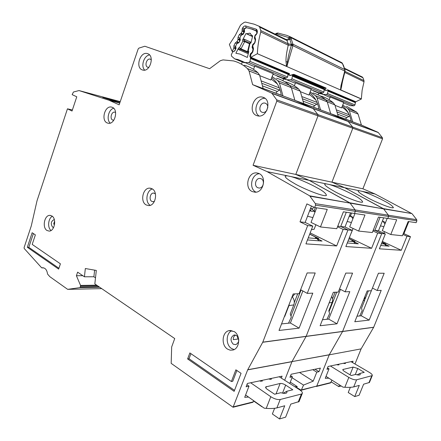 <?xml version="1.0" encoding="UTF-8"?>
<svg xmlns="http://www.w3.org/2000/svg" width="441" height="441" viewBox="0 0 441 441"><rect width="100%" height="100%" fill="white"/><g stroke="black" fill="none" stroke-linecap="round" stroke-linejoin="round"><path stroke-width="0.66" d="M273.051 74.187L282.312 77.969L286.452 78.051L287.637 76.999L288.138 73.691L250.565 57.826L249.815 56.332L250.438 53.802L252.362 51.955L252.991 49.414L252.103 47.132L252.715 44.596L254.65 42.744L255.278 40.208L254.374 37.937L255.003 35.401L257.004 33.251L256.182 30.936L251.524 29.045L246.508 27.689L244.375 28.99L244.485 31.818L243.305 34.139L241.15 35.33L239.976 37.634L240.213 40.214L239.028 42.512L236.894 43.692L235.72 45.991L235.952 48.571L234.783 50.864L232.655 52.016L231.299 54.701L231.547 56.156L234.717 58.89L237.908 59.507L253.25 66.106L254.738 66.122L253.514 69.358M252.55 36.438L246.806 33.759L249.854 33.147L251.872 35.489L252.693 35.875M271.176 79.088L277.317 83.895M262.781 86.006L277.273 91.458L280.035 89.766M277.273 91.458L275.818 93.15M254.738 66.122L273.238 73.697L270.824 80.014L259.826 75.676M244.909 62.705L243.57 62.501L234.717 58.89M242.307 61.988L241.503 64.132M286.452 78.051L248.779 62.545L244.474 62.523M274.208 74.661L272.946 74.463M251.127 42.187L250.102 42.727L248.244 50.891L247.87 51.966L247.66 51.112L248.244 50.891L248.807 51.547L247.346 57.457L240.047 54.072L235.874 53.256L238.62 47.882L238.669 49.618L248.266 53.73M251.006 42.248L244.044 39.095L242.561 40.164L245.94 33.538L246.806 33.759M251.872 35.489L252.699 35.848L250.907 43.086L249.584 43.345L247.671 51.051M248.779 62.545L250.019 61.398L250.565 57.826M287.863 73.366L288.138 73.691M248.492 52.821L240.389 49.331L239.469 47.744L241.012 48.824L240.389 49.331L238.669 49.618M242.561 40.164L242.903 41.013L244.744 40.815L244.678 41.658L242.903 41.013L239.469 47.744L238.62 47.882M252.511 36.597L245.94 33.538M319.063 240.841L316.688 238.548L315.254 237.842L317.459 238.019L309.676 234.182M317.294 238.449L317.459 238.019M314.323 228.774L314.124 229.287L311.456 229.574M312.884 217.611L307.553 216.2M310.547 208.411L313.827 210.726C314.257 211.548 312.851 211.586 309.61 210.842M309.946 209.977L310.922 210.434L309.83 210.28M294.72 293.893L292.333 296.958M289.417 303.628L288.943 305.607L293.789 304.902C294.797 301.887 294.235 299.163 292.096 296.716M284.445 316.473L284.748 316.445L284.506 316.302M284.748 316.445L288.943 305.607M293.789 304.902L290.25 314.009L291.319 317.04L288.508 323.203M245.609 394.987L264.22 408.184L266.392 408.383C270.653 408.658 274.148 408.504 276.887 407.914L284.737 405.764L279.539 418.95L285.641 417.136L290.79 404.11L299.07 401.558M250.653 382.766L270.923 396.795C274.462 398.973 277.554 399.871 280.189 399.507L301.396 394.039L302.261 393.51C302.735 392.507 301.787 391.211 299.417 389.635L279.203 376.757M280.129 383.466C281.694 383.284 283.541 383.835 285.669 385.109L292.818 389.789L286.854 391.25L286.887 392.644C286.022 393.615 284.021 393.631 280.878 392.705L274.605 394.237L267.312 389.342C265.917 388.361 265.383 387.556 265.708 386.933L280.129 383.466L276.049 393.885M271.149 378.455L271.369 379.232L268.569 378.995M262.059 380.368L262.268 381.156L259.385 380.93M283.128 393.256L286.854 391.25M274.605 408.305L272.373 413.989L279.539 418.95M253.63 401.007L262.02 406.817M267.092 109.886C265.973 111.782 264.512 112.631 262.709 112.433L262.119 112.262C257.709 110.79 260.411 101.954 264.931 103.1L265.438 103.249C267.191 104.087 267.946 105.686 267.704 108.051M261.111 178.759C265.157 180.347 263.382 188.423 259.082 188.031L257.776 187.717C253.729 186.074 255.576 177.999 259.898 178.456L261.111 178.759M148.887 67.363L147.718 67.241C144.201 66.084 146.644 58.069 150.199 59.116L151.329 59.772M113.806 120.222L112.67 120.046C109.555 118.805 111.468 111.474 114.726 112.146L115.608 112.488M154.466 201.3L153.044 201.719L151.88 201.416C148.683 199.911 150.16 192.783 153.617 193.064L155.43 193.891M107.113 122.923C100.895 120.393 104.76 105.664 111.297 107.031L112.4 107.356C118.651 109.732 114.908 124.544 108.387 123.293L107.113 122.923M113.679 108.249C108.547 109.418 106.154 119.715 110.217 123.116M46.989 230.483C42.005 227.639 44.381 215.076 49.85 215.362L51.856 215.947C56.867 218.659 54.59 231.299 49.133 231.101L46.989 230.483M52.325 216.288C48.124 218.422 47.281 227.782 51.051 230.494M227.517 349.096C220.913 345.204 222.06 331.858 229.094 330.623L234.154 331.555C240.736 335.243 239.843 348.594 232.903 350.044L230.163 350.171L227.517 349.096M231.933 330.618C225.809 333.06 225.56 344.978 231.586 348.533L234.116 349.575M146.236 204.955C139.836 201.901 142.856 187.552 149.78 188.147L151.958 188.726C158.374 191.615 155.524 206.024 148.628 205.578L146.236 204.955M152.365 188.969C146.395 190.429 144.835 202.397 150.238 205.308M252.23 191.554C244.11 188.191 247.903 171.924 256.596 172.911L258.95 173.5C267.064 176.637 263.569 192.915 254.942 192.204L252.23 191.554M259.363 173.704C251.238 174.085 248.548 188.935 256.017 192.138M256.651 115.564C247.803 112.554 253.316 94.749 262.389 97.119L263.327 97.389C272.185 100.179 266.959 118.017 257.924 115.922L256.651 115.564M264.98 98.321C257.12 97.72 252.461 111.81 259.104 116.016M142.211 69.887C135.178 67.534 140.117 51.415 147.244 53.548L147.757 53.708C154.835 55.897 150.028 72.098 142.917 70.102L142.211 69.887M149.565 54.954C143.987 55.511 140.552 66.244 144.698 70.119M278.778 78.939C282.769 80.356 286.43 82.522 289.748 85.433L291.363 87.665L289.748 85.433L298.651 88.988C294.715 85.56 290.338 83.184 285.509 81.861M272.136 76.58L277.78 80.659L279.418 82.941L282.946 95.846L263.145 88.487L259.584 75.097L257.919 72.737C253.823 69.088 249.259 66.585 244.226 65.229M276.799 101.187L276.661 99.815L272.009 93.415L378.312 132.565L382.408 137.741L382.54 138.827L276.799 101.187L253.068 165.298L267.059 171.615L287.394 175.832L285.36 175.992C284.605 177.1 287.526 179.542 294.136 183.318C299.097 186.653 323.584 197.414 326.434 195.424C326.064 193.406 322.939 190.859 317.051 187.772C309.659 183.555 296.528 177.938 290.685 176.516L309.169 180.347L350.104 203.119L309.698 195.843L315.387 203.659L315.552 205.153L314.642 207.507L306.886 203.896L300.007 221.851L307.68 225.583L262.786 342.155L247.677 369.856L233.069 407.247L171.169 363.362L171.676 346.94L174.724 338.556L94.832 283.916L96.32 270.432L85.339 268.525L84.424 276.794L77.627 272.152L76.403 275.719L80.549 285.426L80.229 287.185L79.782 287.637L67.66 289.351L49.816 276.667L47.54 274.026C46.961 269.947 45.296 267.863 42.534 267.77L41.603 267.742L24.216 248.515L24.09 247.61L31.278 225.935L37.022 200.771L67.462 108.811L72.037 111.033L76.767 96.794L72.153 94.644L73.443 92.026L79.005 90.559L108.999 100.239L119.147 104.826L138.171 48.968L138.932 48.113L144.83 46.244L209.607 68.702L220.357 60.704L223.047 59.91L233.548 60.93C238.631 62.291 243.239 64.821 247.368 68.531L249.044 70.929L252.632 84.639L271.617 93.095L377.97 132.3L361.4 125.046L330.673 113.629L348.015 121.258L352.651 127.069L348.015 121.258L330.673 113.629L294.875 100.333L313.027 108.359L317.867 114.594L313.027 108.359L294.875 100.333L252.632 84.639M120.106 102.009L102.764 97.367L119.803 102.896M53.637 227.451L52.611 227.148C50.467 223.879 50.936 221.371 54.017 219.635L54.337 219.657L54.017 219.635M236.536 335.485C239.689 339.123 239.469 342.183 235.874 344.658L233.234 344.189C230.092 340.502 230.334 337.448 233.973 335.022L236.536 335.485M267.059 171.615L309.698 195.843M272.009 93.415L271.617 93.095M241.062 373.323L234.149 391.36L187.618 358.946L189.85 352.932L231.398 381.531L235.869 369.823L241.062 373.323M27.32 247.274L32.149 232.732L35.368 234.899L32.204 244.413L60.417 263.834L58.631 269.087L27.32 247.274L28.808 247.329L33.384 233.565M54.612 220.963L53.675 224.116L54.607 224.182M302.868 290.966L290.398 323.01L281.556 323.915M299.103 328.154L312.796 293.155L307.239 293.381L315.205 272.979L307.134 272.946L299.064 293.717L293.166 293.96L279.021 330.458L299.103 328.154L290.398 323.01M271.706 77.71C276.926 81.745 280.118 87.583 281.281 95.223M313.496 206.972L312.79 208.814L310.734 208.516M310.166 232.914L336.648 245.946L343.142 229.397L337.547 226.746M314.642 207.507L327.266 209.392L320.458 226.955L336.775 228.714L343.39 211.801L354.47 213.461L355.314 211.316L355.148 209.955L355.314 211.316L354.47 213.461L364.983 215.032L358.638 231.067L372.314 232.534L378.483 217.049L387.81 218.444L388.598 216.476L388.444 215.219L388.598 216.476L387.81 218.444L396.702 219.772L390.77 234.524L402.396 235.77L408.173 221.487L416.139 222.677L416.877 220.858L416.723 219.695L315.387 203.659M350.54 212.871L345.005 226.972L340.717 226.487L346.295 212.237L340.717 226.487L337.778 226.15M247.732 369.74L292.003 361.592L306.153 336.323L347.993 229.921L340.717 226.487L347.993 229.921L343.142 229.397M383.67 217.821L378.494 230.786L374.867 230.373L380.081 217.286L374.867 230.373L381.768 233.554L342.563 331.516L306.098 336.428L292.003 361.592L284.677 380.247L291.953 361.703L247.677 369.856M310.161 91.899L315.497 95.708L317.073 97.836L320.513 109.803L303.739 103.569L300.255 91.182L291.363 87.665L294.875 100.333L291.363 87.665L279.418 82.941M253.068 165.298L295.801 174.443L318.005 115.856L317.867 114.594L276.661 99.815M326.263 183.891L324.819 184.029C324.262 185.038 327.266 187.37 333.837 191.036C338.671 194.095 360.33 203.703 362.673 202.066C362.067 200.186 358.886 197.755 353.125 194.784C346.058 190.854 334.041 185.7 329.041 184.465L309.169 180.347L295.801 174.443L331.935 182.177L352.789 128.237L352.651 127.069L317.867 114.594L318.005 115.856L295.801 174.443L309.169 180.347L349.735 202.788L383.642 208.913L344.702 187.712L383.29 208.61L411.817 213.56L375.087 194.012L362.899 188.803L382.54 138.827M310.089 196.201L350.104 203.119L355.148 209.955L350.104 203.119L383.642 208.913L388.444 215.219L383.642 208.913L411.817 213.56M67.462 108.811L72.39 109.98M82.836 275.713L76.403 275.719M253.729 400.748L252.759 402.335M281.319 378.102L282.08 376.156L247.384 383.455L246.1 386.79L249.011 386.156L244.711 397.313L248.548 397.071M262.737 342.271L306.098 336.428M307.68 225.583L312.785 226.134L305.933 243.879L336.648 245.946M262.786 342.155L373.698 327.239L410.472 236.641L406.971 236.266L401.282 250.29L382.347 241.436M290.685 176.516L287.394 175.832M108.999 100.239L119.731 103.1M95.499 277.852L93.889 276.766L94.622 270.135M84.424 276.794L93.889 276.766M316.66 207.81L311.032 222.418L320.458 226.955M238.57 338.699L237.66 338.12L237.545 336.389M309.72 234.066L318.86 238.575L316.66 238.399L322.062 241.067L307.443 239.954M300.619 289.726L307.239 293.381M315.26 211.437L314.075 210.765L315.293 207.606M235.516 335.039C233.995 335.948 233.245 337.481 233.267 339.631L238.614 338.975M237.66 338.12L237.848 336.797M294.279 302.658L297.73 293.772M290.961 316.026L301.082 289.985M311.462 206.03L305.155 222.435L300.007 221.851M246.899 384.717L249.011 386.156M312.785 226.134L305.155 222.435M234.529 390.373L189.029 358.737L187.618 358.946M190.914 353.665L189.029 358.737M236.878 370.501L232.765 381.261L231.398 381.531M58.912 268.26L28.808 247.329M309.251 94.242L315.8 99.903M303.375 101.281L314.703 105.542L317.537 103.679M314.703 105.542L313.319 107.091M294.351 85.763L295.498 82.809L311.203 89.236L308.932 95.052L300.492 91.722M283.486 77.991L286.661 79.744L294.081 82.776L295.498 82.809M286.391 79.567L284.787 79.297L277.295 76.243L278.591 76.453M283.58 78.807L282.846 80.703M311.026 89.694L318.793 92.864L322.751 92.99L323.876 92.031L291.959 78.79L290.773 79.832L286.661 79.744M277.295 76.243L276.551 75.62M323.876 92.031L324.339 88.972L292.449 75.51L291.959 78.79M292.449 75.51L291.898 74.887M323.7 87.406L323.777 88.354L324.339 88.972M355.54 243.614L353.274 241.503L351.912 240.852L353.776 241.001L348.963 238.691M353.621 241.398L353.776 241.001M351.372 232.749L351.135 233.179M351.411 222.54L347.172 221.459M349.691 215.048L350.997 216.123C351.306 216.63 350.678 216.757 349.118 216.498M329.135 302.895L332.123 302.443C332.872 300.542 332.723 298.546 331.682 296.451M332.123 302.443L328.81 310.811L329.598 313.612L327.002 319.278M315.177 93.619L319.152 95.339L322.9 97.599L325.701 99.776L327.255 101.86L325.701 99.776L333.319 102.814C329.543 99.589 325.342 97.329 320.712 96.039M373.698 327.239L361.118 348.881L329.24 354.834L342.563 331.516L329.289 354.735L292.003 361.592L329.24 354.834L316.765 386.079L316.28 386.487L330.452 382.948M349.371 237.655L371.609 248.294L345.86 246.563L352.238 230.378L347.993 229.921L306.153 336.323M276.474 78.217C281.347 79.551 285.774 81.96 289.748 85.433L277.78 80.659M340.485 289.368L328.699 319.108L322.481 319.742M336.996 323.799L349.807 291.644L345.127 291.832L352.568 273.122L345.794 273.095L338.264 292.113L333.319 292.317L320.111 325.739L336.996 323.799L328.699 319.108M309.753 92.952C314.725 96.761 317.779 102.18 318.92 109.214M373.251 230.191L374.867 230.373L381.768 233.554L377.672 233.113L371.609 248.294M377.672 233.113L372.954 230.93M342.734 105.024L347.789 108.585L349.305 110.581L352.64 121.744L338.247 116.396L334.862 104.87L327.255 101.86L330.673 113.629L327.255 101.86L317.073 97.836M382.408 137.741L352.651 127.069L352.789 128.237L331.935 182.177L344.702 187.712L359.272 190.733L358.224 190.854C357.822 191.774 360.865 194.007 367.353 197.551C372.022 200.374 391.448 209.051 393.405 207.689C392.622 205.925 389.425 203.61 383.813 200.749C377.055 197.066 365.986 192.309 361.648 191.229L375.087 194.012M315.001 369.227L318.959 371.686L316.787 372.154L313.204 381.151L303.524 385.092L301.269 390.23L296.804 387.617M294.836 386.718L297.206 386.608L296.694 387.898M318.959 371.686L320.387 368.092L291.154 374.244L289.952 377.303L292.394 376.774L289.754 383.477M329.041 184.465L344.702 187.712L331.935 182.177L362.899 188.803M292.03 377.694L303.524 385.092M299.527 372.485L313.204 381.151M312.823 369.685L316.787 372.154M354.95 213.532L349.702 226.878L358.638 231.067M348.996 238.603L355.071 241.514L353.213 241.365L358.346 243.829L347.271 242.985M339.548 288.872L345.127 291.832M353.362 217.578L351.102 216.266M332.514 298.855L335.127 292.24M350.573 215.682L351.609 213.031M329.041 311.633L336.748 292.174M300.255 91.182L298.651 88.988M290.288 382.121L297.206 386.608M290.608 375.627L292.394 376.774M352.238 230.378L345.005 226.972M341.858 107.218C344.658 108.767 346.968 110.95 348.792 113.778M337.889 114.269L346.786 117.615L348.958 116.49L349.586 115.548M346.786 117.615L345.474 119.042M329.146 99.743L330.221 97.02L343.721 102.549L341.577 107.929L335.088 105.371M319.863 92.897L328.865 96.976L330.221 97.02M321.902 93.994L319.962 93.63L313.534 91.011L314.775 91.221M318.799 93.161L318.137 94.837M343.556 102.968L350.143 105.658L353.925 105.818L354.994 104.941L327.569 93.564L326.445 94.512L322.509 94.38M313.534 91.011L312.818 90.422M354.994 104.941L355.424 102.097L328.021 90.532L327.569 93.564M328.021 90.532L327.74 90.218M355.148 101.799L355.424 102.097M386.492 245.968L384.332 244.011L383.036 243.404L384.629 243.537L382 242.302M384.486 243.901L384.629 243.537M383.874 226.68L380.467 225.853M384.938 224.028L382.529 220.682L382.38 221.057M363.29 300.575L364.685 300.349L364.928 296.501M364.685 300.349L361.57 308.094L362.144 310.696L359.735 315.943M326.02 376.382L343.021 387.148L344.989 387.281C348.776 387.457 351.686 387.336 353.71 386.911L359.294 385.39L354.735 396.569L359.101 395.274L363.621 384.205L369.453 382.452M330.414 365.986L348.952 377.485C352.116 379.266 354.669 380.043 356.604 379.806L372.265 375.583C372.562 374.811 371.576 373.731 369.31 372.353L350.97 361.659M353.131 367.066L357.745 368.478L364.249 372.353L359.961 373.4L360.225 374.618C359.658 375.258 358.142 375.197 355.683 374.442L351.212 375.534L344.575 371.515C343.225 370.655 342.651 369.988 342.861 369.508L353.131 367.066L349.994 374.8M345.132 362.888L345.452 363.555L343.269 363.279M338.583 364.266L338.897 364.944L336.665 364.668M341.185 385.991L338.782 386.625L339.476 384.905M357.149 374.844L359.961 373.4M350.336 387.314L348.225 392.512L354.735 396.569M331.197 381.895L338.782 386.625M346.505 106.248L356.587 112.097L358.086 114.054L361.4 125.046M361.118 348.881L329.24 354.834L316.765 386.079L301.269 390.23M401.282 250.29L379.387 248.818L385.351 233.939L381.768 233.554L342.613 331.417M312.972 92.919C317.647 94.22 321.886 96.507 325.701 99.776L315.497 95.708M371.339 290.762L361.267 315.789L357.006 316.219M369.178 320.1L381.206 290.36L377.215 290.52L384.188 273.244L378.428 273.222L371.366 290.762L367.166 290.933L354.785 321.754L369.178 320.1L361.267 315.789M342.343 106.005C347.078 109.6 350.005 114.66 351.119 121.176M406.971 236.266L402.936 234.436M408.813 221.58L403.917 233.68L403.272 233.609M403.917 233.68L410.472 236.641M361.074 348.969L354.983 364.001M378.312 132.565L377.97 132.3M412.153 213.841L416.723 219.695M331.913 380.114L330.574 382.92M352.513 362.563L353.059 361.218L328.087 366.471L326.957 369.299L329.036 368.847L325.249 378.306L328.898 378.207M342.563 331.516L373.648 327.327M361.648 191.229L359.272 190.733M387.209 218.35L382.292 230.637L390.77 234.524M382.033 242.225L385.836 244.011L384.249 243.879L389.127 246.166L380.71 245.527M372.447 288.072L377.215 290.52M385.489 222.644L382.782 221.04M365.016 299.202L368.362 290.884M334.862 104.87L333.319 102.814M327.514 367.915L329.036 368.847M385.351 233.939L378.494 230.786M350.54 120.922L351.042 120.707M345.066 70.532L344.741 70.869L344.763 69.546L342.409 63.443L291.021 37.706L288.579 37.562L289.092 38.681L286.198 39.574L287.036 40.522L288.127 43.819L291.319 44.348L291.391 45.269C289.257 52.27 287.945 57.788 287.449 61.817L288.116 62.109L292.923 45.688L291.385 44.188L292.802 45.853L291.391 45.269L288.238 45.214C286.512 52.545 285.779 58.074 286.027 61.806L286.562 66.277L257.373 53.714L286.882 66.574L288.116 62.109M275.504 34.321L276.683 33.94L288.579 37.562L290.228 36.779L291.021 37.706L291.253 39.122L289.687 39.1L291.385 44.188L292.951 44.21L344.763 69.546L345.06 70.604L344.73 71.056L345.049 70.698M324.3 87.66L323.986 88.079L324.863 89.336C326.07 88.547 326.401 88.09 325.86 87.946L294.246 74.479C293.7 74.231 292.681 74.441 291.176 75.113L291.005 75.339M325.596 90.422L326.687 90.399M289.384 38.863L289.698 38.604L289.092 38.681L289.687 39.1L287.036 40.522L286.082 39.525L280.145 37.154M276.595 33.273L275.063 34.106M289.698 38.604L291.253 39.122L292.951 44.21L292.923 45.688L344.73 71.056L340.97 85.708L340.518 89.958L286.882 66.574M286.027 61.806L287.449 61.817C287.334 64.022 287.041 65.511 286.562 66.277L286.551 66.437M340.518 89.958L361.333 99.038L355.843 101.75L327.641 89.804L327.481 90.107M251.133 53.19L250.427 57.512L257.373 53.714M340.772 90.074L340.97 85.708M344.956 71.188L341.714 83.112M343.341 65.158L344.972 69.772M287.841 73.36L289.577 73.686L288.243 73.856M291.457 75.097L291.176 75.113M327.09 90.19L327.641 89.804L326.456 90.411L324.499 89.589M324.416 89.92L325.772 90.493L327.536 90.135L355.176 101.816L355.843 101.75M344.581 72.313L364.018 81.75L363.996 80.609L362.982 77.798L362.276 76.999L344.421 68.217M364.018 81.75L362.116 90.3L361.333 99.038M233.057 51.586L231.856 50.908L229.381 44.453L235.323 35.374L240.24 25.661L241.133 24.542L244.154 22.403L245.372 22.061L254.093 24.161L258.878 26.146L259.672 27.105L286.854 40.445M257.384 53.548C257.665 46.349 258.801 39.161 260.78 31.984L288.238 45.214L288.193 43.846M288.138 45.169L288.127 43.819L260.78 30.556L260.78 31.984M260.78 30.556L259.672 27.105M250.427 57.512L287.907 73.432M344.851 71.503L344.785 72.473C343.048 78.829 341.984 83.514 341.588 86.535L340.777 89.931L361.339 98.905M343.252 64.954L341.665 62.6L290.316 36.829M234.408 51.272L235.637 48.692L233.868 48.075L235.692 47.86L235.841 48.78M252.302 46.983L253.084 46.939L253.498 48.901L252.798 51.961L251.535 53.719L250.764 53.703M253.277 43.913L252.539 47.854L252.858 48.201L253.084 46.939M254.435 37.689L255.201 37.7L255.615 39.662L254.909 42.727L253.647 44.491L252.875 44.491M255.333 34.833L254.65 38.643M242.148 34.745L241.233 33.158L242.175 31.245L244.005 31.035L243.95 31.879L242.059 30.975L242.192 28.88L242.721 27.811C243.471 26.466 244.452 25.837 245.665 25.942L256.1 29.134C257.158 29.729 257.555 30.793 257.296 32.314L257.026 33.483L255.758 35.258L255.041 35.269M237.903 43.108L237.071 41.581L238.008 39.684L239.838 39.469L239.783 40.307L237.897 39.409L238.03 37.32L239.408 34.525L241.233 33.158L242.787 34.233L242.28 34.723M232.236 51.382L233.868 48.075L233.89 45.715L235.257 42.937L237.071 41.581L238.625 42.65L238.311 43.036M286.198 39.574L258.878 26.146M290.178 36.757L286.716 35.346L278.006 33.064L276.683 33.94L276.661 33.24L277.791 33.031M291.358 44.789L291.936 44.784M261.689 81.089L279.346 87.897M262.279 83.47L279.66 90.091M287.637 76.999L250.019 61.398M244.044 39.095L244.744 40.815L249.711 43.053M256.182 30.936L256.679 31.173M288.282 74.43L250.709 58.625M249.468 43.808L244.678 41.658L241.012 48.824L247.715 51.718M252.246 47.915L252.831 48.174M252.103 47.132L252.484 47.303M308.253 237.864L316.688 238.548M266.237 408.372L270.796 396.713M285.669 385.109L282.51 393.14M265.829 387.959L266.375 386.553M260.67 381.338L260.956 380.6M270.019 379.436L270.333 378.626M301.396 394.039L298.204 402.087M280.189 399.507L276.887 407.914M43.736 267.885L41.967 267.869M99.721 287.256L79.782 287.637M67.66 289.351L101.733 288.635L67.66 289.351M80.549 285.426L96.673 285.173M233.476 406.811L253.288 401.878M249.044 70.929L259.584 75.097M79.005 90.559L120.233 101.639M99.109 286.843L80.229 287.185M80.571 286.198L97.748 285.911M416.877 220.858L315.552 205.153M247.368 68.531L257.919 72.737M302.3 96.739L317.035 102.411M302.884 98.938L316.98 104.308M322.751 92.99L290.773 79.832M324.482 89.661L292.598 76.249M291.925 74.882L323.777 88.354M292.846 74.601L323.633 87.665M348.021 241.078L353.274 241.503M301.644 389.844L330.932 382.556M336.841 110.046L349.289 114.836M337.409 112.086L348.958 116.49M353.925 105.818L326.445 94.512M355.562 102.742L328.165 91.215M381.41 243.774L384.332 244.011M344.845 387.27L348.837 377.413M357.745 368.478L355.286 374.541M342.927 370.093L343.252 369.282M337.376 364.922L337.552 364.481M344.151 363.582L344.366 363.048M371.746 375.897L368.941 382.749M356.604 379.806L353.71 386.911M347.789 108.585L356.587 112.097M358.086 114.054L349.305 110.581M289.809 75.383L290.713 75.367L288.337 74.364L289.577 73.686L251.05 57.369M324.504 89.517L324.863 89.336M293.425 74.546L294.246 74.479M288.21 74.711L290.266 75.516L293.563 74.573L325.16 88.029L325.86 87.946M324.102 87.577L323.688 88.233M341.709 83.145L341.202 85.83L341.588 86.535M251.535 53.719L251.728 52.821M252.798 51.961L252.368 51.939M253.498 48.901L252.991 48.896M253.647 44.491L253.829 43.609M255.615 39.662L255.262 39.64M255.201 37.7L254.915 38.907M255.758 35.258L255.736 34.585M256.1 29.134L256.37 30.787L253.878 29.922M245.665 25.942L246.067 27.601L252.384 29.2L256.254 30.727L256.761 31.449M242.721 27.811L244.386 28.665L246.199 27.662M242.192 28.88L244.132 29.861M244.523 28.731L243.807 30.572L244.612 31.322M242.059 30.975L243.807 30.572L244.523 30.909M244.358 32.066L243.95 31.879L242.787 34.233L243.129 34.387M240.957 33.213L241.674 34.845M239.408 34.525L241.073 35.374L241.569 34.889M238.03 37.32L239.854 38.24M241.117 35.396L239.695 38.163L239.838 39.469L240.345 39.696M237.897 39.409L239.639 39.001L240.246 39.271M240.097 40.445L239.783 40.307L238.862 42.755M236.795 41.636L237.434 43.201M235.257 42.937L236.861 43.753M233.89 45.715L235.599 46.575M235.599 46.459L235.494 47.391L236.073 48.019M233.752 47.804L235.957 47.589M363.996 80.609L344.901 71.348M344.873 71.425L344.862 72.517M344.625 68.79L362.982 77.798M250.46 33.428L249.854 33.147M263.139 88.437L281.27 95.179M242.875 61.542L237.908 59.507M247.87 51.966L248.52 52.722M249.992 42.783L249.584 43.339M315.877 224.75L314.124 229.287M313.827 210.726L314.946 212.259M299.004 401.723L302.261 393.51M112.124 107.24L111.297 107.031M50.539 215.423L49.85 215.362M230.665 330.458L229.094 330.623M150.877 188.301L149.78 188.147M258.371 173.269L256.596 172.911M263.972 97.676L262.389 97.119M148.121 53.863L147.244 53.548M42.534 267.77L43.179 267.775M43.775 267.896L41.912 267.88M285.156 176.543L285.36 175.992M233.973 335.022L234.75 334.934M233.069 407.247L252.891 402.302M153.617 193.064L154.163 193.136M114.726 112.146L115.14 112.246M150.199 59.116L150.64 59.27M259.898 178.456L260.785 178.627M265.719 103.37L264.931 103.1M303.733 103.525L318.915 109.17M285.123 78.812L283.1 77.985M353.065 228.455L351.229 233.113M350.997 216.123L352.899 218.753M324.664 184.421L324.819 184.029M338.241 116.352L351.113 121.137M321.037 93.498L319.549 92.886M384.58 231.685L383.935 233.289M369.415 382.534L372.265 375.583M358.109 191.14L358.224 190.854M259.567 26.846L280.173 37.165M252.985 48.686L252.858 48.201M342.558 63.504L341.808 62.677M232.44 51.47L232.925 51.674"/></g></svg>
